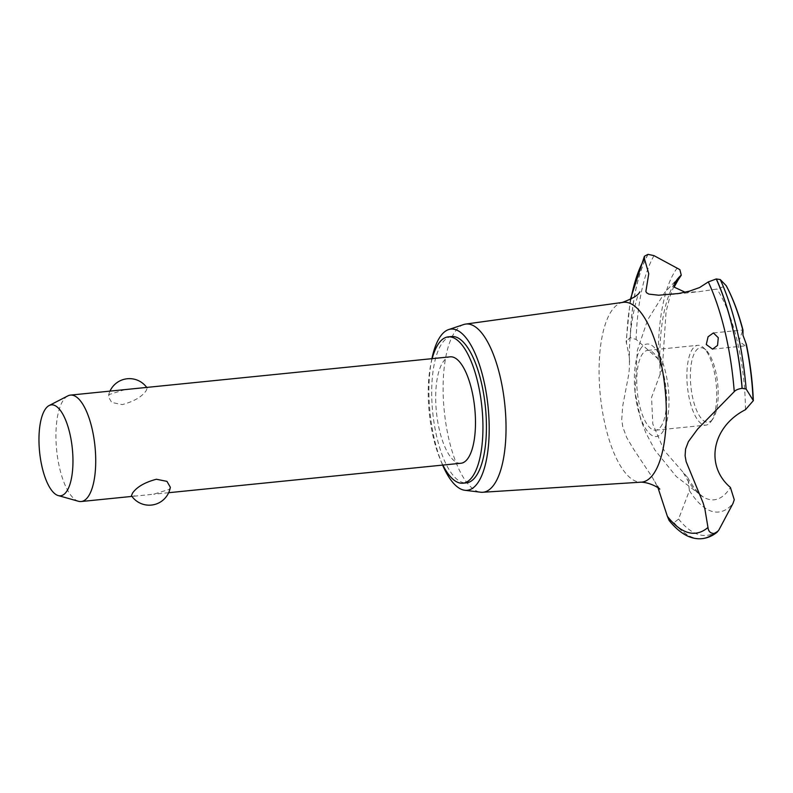 <?xml version="1.0" encoding="UTF-8"?>
<svg xmlns="http://www.w3.org/2000/svg" width="793" height="793" viewBox="0 0 793 793"><rect width="100%" height="100%" fill="white"/><g stroke="black" fill="none" stroke-linecap="round" stroke-linejoin="round"><path stroke-width="0.59" stroke-dasharray="3.96 2.97" d="M451.683 336.529A73.531 26.476 -95.8 0 0 443.049 341.952A73.531 26.476 -95.8 0 0 434.425 425.137A73.531 26.476 -95.8 0 0 466.433 482.858M432.145 358.654A73.531 26.476 -95.8 0 0 442.871 465.075M460.951 463.251A53.478 19.25 84.2 0 1 437.667 421.271A53.478 19.25 84.2 0 1 443.941 360.775A53.478 19.25 84.2 0 1 450.226 356.83M170.336 487.249L169.385 489.331L153.693 494.217L135.682 496.031L131.46 495.704M78.448 501.265A53.478 19.25 84.2 0 1 57.344 455.856A53.478 19.25 84.2 0 1 64.174 399.048A53.478 19.25 84.2 0 1 67.821 395.905M124.957 389.611L109.275 394.498L108.314 396.579L111.714 402.467L122.271 404.589C133.799 401.516 141.739 396.916 146.09 390.79L147.191 388.124L142.978 387.797M431.898 358.684A81.025 29.163 -95.8 0 0 442.623 465.104M463.667 324.545A84.534 30.431 -95.8 0 0 456.163 330.245A84.534 30.431 -95.8 0 0 445.716 422.53A84.534 30.431 -95.8 0 0 480.568 492.205M623.209 302.321A90.382 32.533 -95.8 0 0 621.95 302.569A90.382 32.533 -95.8 0 0 613.009 308.933A90.382 32.533 -95.8 0 0 602.046 408.871A90.382 32.533 -95.8 0 0 640.05 482.164A90.382 32.533 -95.8 0 0 641.329 482.154M630.95 299.09A146.576 52.764 -95.8 0 0 626.5 343.448L629.255 356.533L629.513 365.801L628.918 373.493L622.644 406.343L621.732 419.666L622.783 426.961L626.728 437.597L633.607 449.195L652.262 477.217L657.962 487.695M669.084 520.416L674.06 522.686L678.58 519.038L689.414 490.629L687.779 477.644L664.118 450.483L652.788 423.938L651.568 397.333L662.343 368.19L658.319 359.09L636.125 339.444L630.197 337.59L626.163 341.496L626.5 343.448M641.537 347.443A46.5 16.742 -95.8 0 0 637.651 407.83A46.5 16.742 -95.8 0 0 661.798 433.127A46.5 16.742 -95.8 0 0 665.694 372.73A46.5 16.742 -95.8 0 0 641.537 347.443M683.427 472.797A115.223 41.474 -95.8 0 0 703.341 497.092A115.223 41.474 -95.8 0 0 706.712 498.718A115.223 41.474 -95.8 0 0 727.726 491.293A115.223 41.474 -95.8 0 0 730.422 487.467M674.417 283.498A115.223 41.474 -95.8 0 0 660.222 374.613M685.112 292.24L698.018 291.824L716.961 289.039L726.219 285.718M742.417 331.335L738.947 341.208L745.361 345.847L746.372 344.38M745.479 409.684A115.223 41.474 -95.8 0 0 716.961 289.039M660.4 427.239A40.106 14.443 -95.8 0 0 665.109 381.859A40.106 14.443 -95.8 0 0 647.643 350.377A40.106 14.443 -95.8 0 0 642.935 353.331A40.106 14.443 -95.8 0 0 638.226 398.71A40.106 14.443 -95.8 0 0 655.692 430.193A40.106 14.443 -95.8 0 0 660.4 427.239M710.538 422.183A40.106 14.443 -95.8 0 0 711.063 421.489A40.106 14.443 -95.8 0 0 716.168 383.782A40.106 14.443 -95.8 0 0 703.639 347.849A40.106 14.443 -95.8 0 0 697.781 345.322A40.106 14.443 -95.8 0 0 693.072 348.276A40.106 14.443 -95.8 0 0 688.364 393.655A40.106 14.443 -95.8 0 0 705.829 425.137A40.106 14.443 -95.8 0 0 710.538 422.183M712.441 419.467A37.44 13.481 84.2 0 1 693.003 399.107A37.44 13.481 84.2 0 1 696.135 350.486A37.44 13.481 84.2 0 1 705.998 350.1A37.44 13.481 84.2 0 1 717.695 383.624A37.44 13.481 84.2 0 1 712.927 418.823A37.44 13.481 84.2 0 1 712.441 419.467M648.03 254.345A152.682 54.965 -95.8 0 0 630.197 337.59M648.129 254.335A152.682 54.965 -95.8 0 0 630.296 337.58M654.007 255.653A149.917 53.974 -95.8 0 0 636.125 339.444M677.262 267.975A127.871 46.034 -95.8 0 0 658.319 359.09M689.414 490.629A127.871 46.034 -95.8 0 0 732.95 503.535M678.58 519.038A149.917 53.974 -95.8 0 0 718.864 530.011M674.06 522.686A152.682 54.965 -95.8 0 0 702.112 538.655M673.961 522.696A152.682 54.965 -95.8 0 0 701.993 538.665M168.671 492.711L153.693 494.217M135.682 496.031L131.945 496.408M109.979 391.127A21.391 21.391 0 0 0 108.314 396.579M147.191 388.124A21.391 21.391 0 0 0 146.705 387.42M640.05 482.164L640.655 482.194M659.796 489.142L654.75 481.569M629.553 362.133C628.006 325.328 638.078 291.665 639.901 291.784M679.651 276.519L664.831 292.389L647.663 319.876L637.294 350.556L635.024 392.148L640.754 419.457L645.77 432.681L654.919 450.027L676.251 476.514L703.341 497.092M670.333 294.609L698.018 291.824M713.393 332.941L742.922 329.967M712.57 349.148L745.361 345.847M621.95 302.569L622.535 302.411M630.316 299.427L626.163 341.496M673.981 286.134L670.144 295.839L666.061 311.758L662.343 368.19M647.643 350.377L697.781 345.322M655.692 430.193L705.829 425.137M705.998 350.1L703.639 347.849M712.927 418.823L711.063 421.489M687.779 477.644C697.186 494.217 704.065 497.865 706.712 498.718"/><path stroke-width="1.19" d="M442.871 465.075A73.531 26.476 -95.8 0 0 462.953 483.205L466.433 482.858A73.531 26.476 -95.8 0 0 475.076 477.436A73.531 26.476 -95.8 0 0 483.7 394.25A73.531 26.476 -95.8 0 0 451.683 336.529L448.214 336.876A73.531 26.476 -95.8 0 0 439.57 342.298A73.531 26.476 -95.8 0 0 432.145 358.654M462.953 483.205A73.531 26.476 -95.8 0 0 471.597 477.792A73.531 26.476 -95.8 0 0 480.221 394.597A73.531 26.476 -95.8 0 0 448.214 336.876M49.136 405.54A45.697 16.445 -95.8 0 0 46.014 408.217A45.697 16.445 -95.8 0 0 40.175 456.758A45.697 16.445 -95.8 0 0 58.206 495.566A45.697 16.445 -95.8 0 0 65.918 492.413A45.697 16.445 -95.8 0 0 70.716 437.617A45.697 16.445 -95.8 0 0 49.136 405.54L67.821 395.905A53.478 19.25 84.2 0 1 70.458 395.102L450.226 356.83A53.478 19.25 84.2 0 1 473.5 398.81A53.478 19.25 84.2 0 1 467.236 459.316A53.478 19.25 84.2 0 1 460.951 463.251L168.671 492.711M131.46 495.704L132.57 493.038C136.921 486.912 144.861 482.313 156.38 479.25L166.946 481.361L170.336 487.249A21.391 21.391 0 0 1 131.46 495.704M70.458 395.102A53.478 19.25 84.2 0 1 93.743 437.082A53.478 19.25 84.2 0 1 87.468 497.588A53.478 19.25 84.2 0 1 81.183 501.523A53.478 19.25 84.2 0 1 78.448 501.265L58.206 495.566M442.623 465.104A81.025 29.163 -95.8 0 0 464.797 490.272A81.025 29.163 -95.8 0 0 476.702 484.335A81.025 29.163 -95.8 0 0 485.653 389.492A81.025 29.163 -95.8 0 0 448.61 329.581A81.025 29.163 -95.8 0 0 441.414 335.052A81.025 29.163 -95.8 0 0 431.898 358.684M464.797 490.272L480.568 492.205A84.534 30.431 -95.8 0 0 482.65 492.275A84.534 30.431 -95.8 0 0 492.988 486.01A84.534 30.431 -95.8 0 0 502.812 389.829A84.534 30.431 -95.8 0 0 465.699 324.069A84.534 30.431 -95.8 0 0 463.667 324.545L448.61 329.581M482.65 492.275L641.329 482.154A90.382 32.533 -95.8 0 0 652.381 475.463A90.382 32.533 -95.8 0 0 659.945 358.079A90.382 32.533 -95.8 0 0 623.209 302.321L465.699 324.069M657.962 487.695L667.349 516.263A146.576 52.764 -95.8 0 0 707.971 527.464L704.888 509.007L703.104 502.901L686.133 461.635L685.102 455.747L685.568 449.066L688.393 441.632L697.652 429.043L734.249 391.643A146.576 52.764 -95.8 0 0 708.308 281.921L699.565 287.562L689.276 291.209L678.61 293.509L658.646 295.214L648.843 294.104L646.553 292.746L645.879 291.437L648.763 273.724L644.481 258.895A146.576 52.764 -95.8 0 0 630.95 299.09M667.349 516.263L669.084 520.416C679.819 533.649 690.792 539.726 701.993 538.665A152.682 54.965 -95.8 0 0 702.063 538.655A152.682 54.965 -95.8 0 0 714.017 533.491C710.399 533.342 708.387 531.33 707.971 527.464M644.481 258.895L644.402 256.248L648.03 254.345L654.007 255.653L679.869 269.64L681.266 275.221L680.404 275.845A115.223 41.474 -95.8 0 0 677.539 278.997A115.223 41.474 -95.8 0 0 674.417 283.498M680.404 275.845L674.149 287.106L685.112 292.24M734.239 391.643C735.726 389.987 738.342 388.887 742.089 388.352L746.134 389.036L753.35 400.643C752.537 381.473 750.218 362.718 746.372 344.38L742.972 335.241L742.972 329.997C738.432 312.789 732.851 298.039 726.219 285.718L720.262 279.552L716.238 278.958L708.308 281.921M742.972 329.997L742.417 331.335M706.266 344.509L708.08 336.777L713.393 332.941L718.289 337.729L717.546 345.411L712.57 349.148L706.266 344.509M753.35 400.643L745.479 409.684C712.104 426.634 704.62 465.521 730.432 487.467M730.422 487.467L734.268 499.759L732.95 503.545L718.864 530.011L717.06 532.222L714.017 533.491M742.189 388.342A152.682 54.965 -95.8 0 0 732.881 329.105A152.682 54.965 -95.8 0 0 716.337 278.948M742.089 388.352A152.682 54.965 -95.8 0 0 732.782 329.115A152.682 54.965 -95.8 0 0 716.238 278.958M742.793 330.027A127.871 46.034 -95.8 0 0 726.14 285.609M746.134 389.036A149.917 53.974 -95.8 0 0 736.895 329.66A149.917 53.974 -95.8 0 0 720.262 279.552M753.072 399.543A127.871 46.034 -95.8 0 0 745.916 343.24M702.112 538.655A152.682 54.965 -95.8 0 0 702.162 538.645A152.682 54.965 -95.8 0 0 702.33 538.625A152.682 54.965 -95.8 0 0 714.116 533.481M131.945 496.408L81.183 501.523M146.705 387.42A21.391 21.391 0 0 0 109.979 391.127M640.05 482.164C649.903 481.966 660.014 488.676 659.796 489.142M639.862 291.844L639.495 292.33C638.236 295.274 632.388 298.693 621.95 302.569M673.981 286.134L681.266 275.221M644.402 256.248L630.316 299.427M717.06 532.222C712.6 535.85 707.693 537.981 702.33 538.625"/></g></svg>
